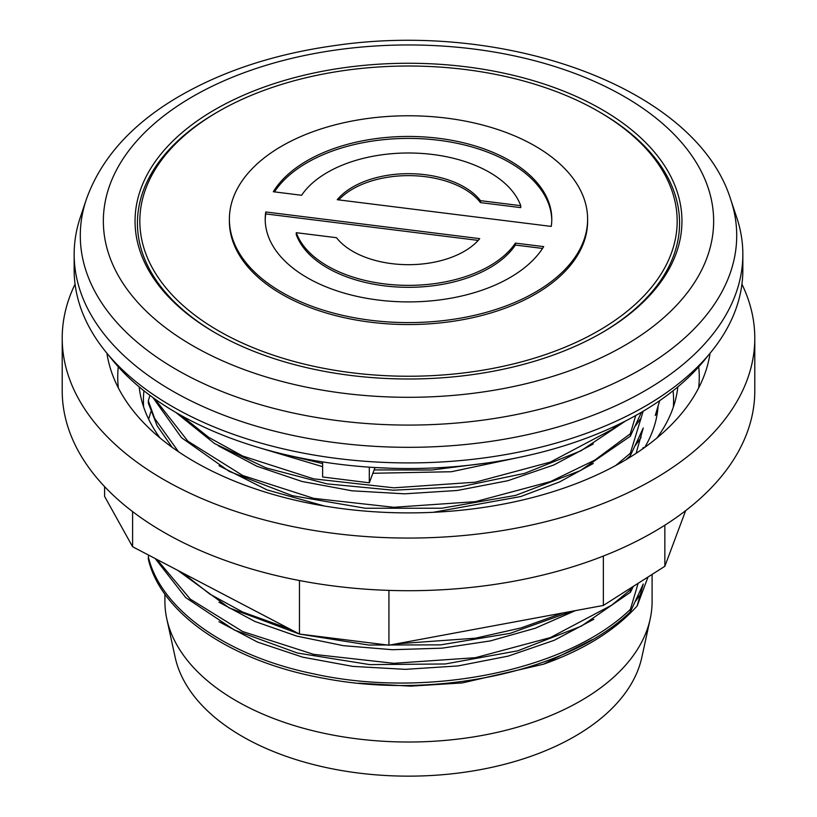 <?xml version="1.0" encoding="UTF-8"?>
<svg xmlns="http://www.w3.org/2000/svg" width="817" height="817" viewBox="0 0 817 817"><rect width="100%" height="100%" fill="white"/><g stroke="black" fill="none" stroke-linecap="round" stroke-linejoin="round"><path stroke-width="1.23" d="M148.347 556.918L148.347 559.196C160.898 613.587 231.405 661.841 323.593 678.263C434.95 700.006 568.693 671.451 630.418 611.77L643.255 584.012L637.158 605.928C615.283 630.305 584.043 649.74 543.448 664.221L592.294 639.64M148.316 556.745L148.776 555.192M148.643 419.162L150.869 411.748M148.347 400.892L148.347 403.2L157.14 425.8L172.152 447.318M148.326 400.749L149.93 395.377M630.979 587.862L630.418 589.823L611.78 605.111L550.423 637.566L475.412 657.685L393.845 663.312L313.595 654.346L242.639 631.521L190.3 599.147L156.915 559.451M630.387 592.264L630.387 589.884M155.199 558.552L185.643 597.533L234.285 629.978L297.419 653.028L369.805 664.619L445.326 663.966L517.712 650.822L581.193 626.231L630.418 592.274L633.349 586.351M638.148 583.297L630.418 609.319C566.865 670.951 426.668 699.035 313.595 673.841C226.105 655.949 160.612 609.063 148.306 556.775M630.387 611.759L630.387 609.39M647.993 577.027L637.178 605.938M657.46 412.136L655.275 415.455L659.687 400.667M635.738 415.536L630.316 433.786L594.725 460.165L550.484 481.581L475.392 501.648L393.774 507.286L313.626 498.35L242.71 475.494L187.93 441.221L154.811 398.921M630.387 436.268L630.387 433.817M152.932 397.573L181.517 437.687L229.22 471.399L292.282 495.674L365.27 508.245L441.854 508.225L515.67 495.398L580.284 470.653L630.305 436.237L641.468 412.258M643.142 411.278L630.316 453.282L615.681 465.547M630.387 455.763L630.387 453.323M625.791 459.808L630.316 455.743L643.255 428.016L636.106 453.353M642.489 449.003L643.255 447.512L643.673 448.165M730.766 199.685L736.791 217.71A334.347 193.037 180 0 1 742.847 254.281L742.847 269.886A334.347 193.037 180 0 1 337.891 458.562A334.347 193.037 180 0 1 74.153 269.886L74.153 254.281A334.347 193.037 180 0 1 80.209 217.71L86.234 199.685C100.328 159.918 129.637 126.461 174.154 99.317C219.395 72.059 273.092 54.116 335.236 45.497C506.438 20.384 696.329 88.073 730.766 199.685A328.209 189.493 180 0 1 339.188 420.806A328.209 189.493 180 0 1 86.234 199.685M336.522 237.706L296.275 232.692A114.635 66.187 -0 0 0 399.105 285.143A114.635 66.187 -0 0 0 515.394 243.098L543.683 246.622A143.292 82.731 180 0 1 384.388 300.727A143.292 82.731 180 0 1 265.208 219.181A143.292 82.731 180 0 1 265.76 211.96L479.732 238.646A78.81 45.497 180 0 1 407.612 264.677A78.81 45.497 180 0 1 336.522 237.706M542.539 248.429L515.394 245.049A114.635 66.187 180 0 1 399.105 287.094A114.635 66.187 180 0 1 296.275 234.642L296.275 232.692M515.394 245.049L515.394 243.098M478.211 240.402L265.76 213.911L265.76 211.96M265.76 213.911A143.292 82.731 -0 0 0 265.219 220.161M520.725 205.67L520.725 207.62L480.478 202.606L480.478 200.655L520.725 205.67A114.635 66.187 -0 0 0 417.895 153.218A114.635 66.187 -0 0 0 301.606 195.273L273.317 191.74A143.292 82.731 180 0 1 432.612 137.634A143.292 82.731 180 0 1 551.792 219.181A143.292 82.731 180 0 1 551.24 226.411L337.268 199.716A78.81 45.497 180 0 1 409.388 173.684A78.81 45.497 180 0 1 480.478 200.655M480.478 202.606A78.81 45.497 -0 0 0 411.094 175.655A78.81 45.497 -0 0 0 338.789 199.91M551.781 220.161A143.292 82.731 -0 0 0 433.418 139.666A143.292 82.731 -0 0 0 274.461 191.883M370.673 320.264A179.117 103.412 180 0 1 229.383 219.181A179.117 103.412 180 0 1 408.5 115.769A179.117 103.412 180 0 1 587.617 219.181A179.117 103.412 180 0 1 370.673 320.264M587.617 219.181L587.617 221.131A179.117 103.412 180 0 1 370.673 322.215A179.117 103.412 180 0 1 229.383 221.131L229.383 219.181M351.759 372.746A268.67 155.118 180 0 1 150.767 264.943A268.67 155.118 180 0 1 218.517 111.449A268.67 155.118 180 0 1 598.483 111.449A268.67 155.118 180 0 1 644.399 295.376A268.67 155.118 180 0 1 351.759 372.746M322.623 461.901L322.623 476.985L369.304 482.806L369.304 467.171M391.782 468.284L375.023 467.538L369.304 482.806M635.565 601.169L641.12 593.438M219.007 621.717L257.406 642.039L302.698 657.174L352.77 666.386L405.314 669.348L457.959 665.937L508.327 656.082L554.294 640.262L593.796 619.276M219.007 602.211L254.843 621.441L296.867 636.126L343.344 645.665L392.385 649.709L442.017 648.167L490.271 640.926L535.309 628.212L575.423 610.626M562.954 612.944L521.083 627.916L475.412 638.189L396.265 643.857M366.506 642.417L328.638 637.699M289.994 629.1L242.639 612.025L209.755 594.041L182.896 573.054M635.463 445.306L641.12 437.442M178.514 451.76L154.638 418.427L148.316 400.779M218.997 465.71L266.955 489.883L324.533 506.04M433.204 512.31L520.786 496.542L559.594 481.928L593.285 463.464M635.452 425.81L641.12 417.947M218.394 445.868L256.834 466.231L302.035 481.479L352.015 490.803L404.538 493.825L457.244 490.486L507.786 480.733L553.824 464.985L593.285 443.968M618.694 424.391L611.78 429.619L550.423 462.075L475.412 482.193L393.845 487.82L313.595 478.844L242.639 456.029L208.774 437.401L181.364 415.598M258.54 447.522L322.623 466.67M372.869 473.278L451.341 471.736L525.494 456.039M543.448 664.221L462.351 682.92L410.645 686.147L358.837 683.186M177.636 570.297L229.23 607.899L299.41 634.033M299.584 634.074L368.651 645.032L440.639 644.868L510.125 633.349L572.063 611.249M175.818 412.432L214.524 443.539L266.107 467.916L327.045 483.868L393.375 490.22L460.717 486.728L524.637 473.349L580.785 450.892L625.597 420.949M283.856 454.283L322.623 463.576M374.135 469.918L431.662 470.01L488.025 462.861M215.984 333.254A271.06 156.496 180 0 1 216.832 112.419L218.517 111.449M598.483 111.449L600.168 112.419A271.06 156.496 180 0 1 601.016 333.254M350.759 375.442A273.45 157.875 180 0 1 215.137 332.764A273.45 157.875 180 0 1 215.147 109.498A273.45 157.875 180 0 1 601.853 109.498A273.45 157.875 180 0 1 601.863 332.764A273.45 157.875 180 0 1 350.759 375.442M742.847 254.281A334.347 193.037 180 0 1 337.891 442.967A334.347 193.037 180 0 1 74.153 254.281M652.099 574.412L652.099 601.373A243.599 140.636 180 0 1 650.199 618.908A243.599 140.636 180 0 1 357.06 738.844A243.599 140.636 180 0 1 166.801 618.908A243.599 140.636 180 0 1 164.901 601.373L164.901 594.204M650.199 618.908L641.835 657.307A235.173 135.775 180 0 1 358.837 773.086A235.173 135.775 180 0 1 175.165 657.307L166.801 618.908M644.684 447.44A249.767 144.2 -0 0 0 657.92 408.143A249.767 144.2 -0 0 0 658.114 405.589M388.933 590.385L388.933 645.216L603.365 605.448L664.844 566.293L685.667 510.625M603.365 556.05L603.365 605.448M299.461 580.54L299.461 634.053L388.933 645.216M132.589 511.595L132.589 546.726L299.461 634.053M104.596 486.626L104.596 496.409L132.589 546.726M62.215 338.126L62.215 390.781A346.285 199.93 -0 0 0 371.725 589.578A346.285 199.93 -0 0 0 746.983 433A346.285 199.93 -0 0 0 754.785 390.781L754.785 338.126A346.285 199.93 180 0 1 746.983 380.354A346.285 199.93 180 0 1 371.725 536.932A346.285 199.93 180 0 1 62.215 338.126A346.285 199.93 180 0 1 70.017 295.907A346.285 199.93 180 0 1 75.072 284.163M677.834 386.88L677.834 386.88A269.865 155.802 180 0 1 672.279 410.032A269.865 155.802 180 0 1 656.939 437.983M160.061 437.983A269.865 155.802 180 0 1 139.166 386.88L139.166 386.88M710.075 353.23A302.709 174.767 180 0 1 704.377 375.034A302.709 174.767 180 0 1 389.403 512.545A302.709 174.767 180 0 1 106.925 353.23M741.928 284.163A346.285 199.93 180 0 1 754.785 338.126M664.844 525.198L664.844 566.293M707.92 355.773A327.188 188.901 180 0 1 408.5 468.529A327.188 188.901 180 0 1 109.08 355.773M344.059 393.334A305.149 176.176 180 0 1 182.416 102.809A305.149 176.176 180 0 1 699.025 167.25A305.149 176.176 180 0 1 344.059 393.334M143.649 407.029A265.086 153.045 180 0 1 143.945 390.781M673.055 390.781A265.086 153.045 180 0 1 673.351 407.029M118.332 387.912A290.76 167.873 180 0 1 118.281 366.853M698.719 366.853A290.76 167.873 180 0 1 698.668 387.912"/></g></svg>
